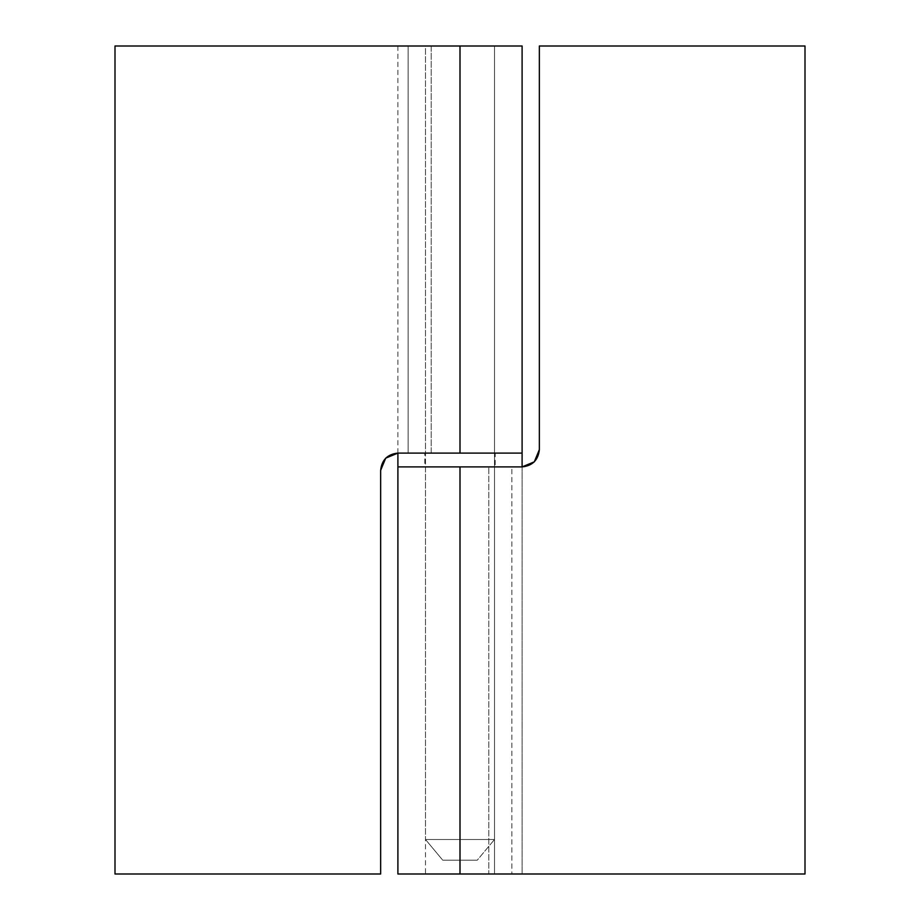 <?xml version="1.0" encoding="UTF-8"?>
<svg xmlns="http://www.w3.org/2000/svg" width="920" height="920" viewBox="0 0 920 920"><rect width="100%" height="100%" fill="white"/><g stroke="black" fill="none" stroke-linecap="round" stroke-linejoin="round"><path stroke-width="0.69" stroke-dasharray="4.6 3.45" d="M431.192 46L494.5 46L460 46L460 453.1L494.5 453.1L494.5 46L115 46L494.5 46L494.5 453.1L408.135 453.1L408.135 46L397.911 46L522.1 46L398.325 46L431.192 46L431.192 453.1L460 453.1L460 46L494.5 46L425.73 46L431.192 46L431.192 453.1L408.135 453.1L408.135 46L431.192 46L425.5 46L425.5 839.5L494.5 839.5L494.5 46L425.5 46L494.5 46L494.5 839.5L425.5 839.5L442.75 860.2L477.25 860.2L494.5 839.5L477.25 860.2L442.75 860.2L477.25 860.2L442.75 860.2L425.5 839.5L494.5 839.5L425.5 839.5L425.5 46L460 46L425.5 46L425.5 453.1M397.9 46L397.9 453.1L522.1 453.1L397.9 453.1C387.492 454.192 381.742 459.942 380.65 470.35L380.65 874L380.65 470.35M115 874L115 46L115 874L380.65 874L115 874M460 453.1L424.81 453.1L495.19 453.1L495.19 466.9L424.81 466.9L424.81 453.1L424.81 466.9L495.19 466.9L495.19 453.1L424.81 453.1L522.1 453.1M397.957 466.9L522.1 466.9L511.865 466.9L511.865 874L488.807 874L488.807 466.9L488.807 874L494.5 874L494.5 466.9L511.865 466.9L511.865 874L522.1 874L397.957 874M398.199 466.9L522.1 466.9L522.1 874L522.1 466.9L460 466.9L460 874L805 874L805 46L805 874L460 874L460 466.9L425.5 466.9L425.5 874L460 874M805 46L539.35 46L805 46M539.35 449.65L539.35 46L539.35 449.65C538.257 460.058 532.507 465.808 522.1 466.9L488.807 466.9L494.5 466.9L494.5 874L488.807 874L522.1 874L398.199 874M397.9 466.9L522.1 466.9M402.626 453.1L436.241 453.1L402.626 453.1M495.19 453.1L473.466 453.1L495.19 453.1M424.81 466.9L495.19 466.9L424.81 466.9"/><path stroke-width="1.38" d="M380.65 470.35L380.65 874L380.65 470.35L385.698 458.148L380.65 470.35C381.742 459.942 387.492 454.192 397.9 453.1L385.698 458.148L397.9 453.1L460 453.1L460 46L115 46L115 874L115 46L522.1 46L522.1 453.1L522.1 46L460 46L460 453.1L522.1 453.1L522.1 466.9L534.301 461.851L539.35 449.65L539.35 46L805 46L805 874L805 46L539.35 46L539.35 449.65L534.301 461.851L522.1 466.9L397.957 466.9M380.65 874L115 874L380.65 874M397.9 453.1L397.9 466.9L397.9 453.1L522.1 453.1L522.1 466.9L398.199 466.9M397.957 874L460 874L460 466.9L397.9 466.9L397.9 874M399.096 874L805 874L460 874L460 466.9M539.35 449.65C538.257 460.058 532.507 465.808 522.1 466.9M460 453.1L522.1 453.1"/></g></svg>
